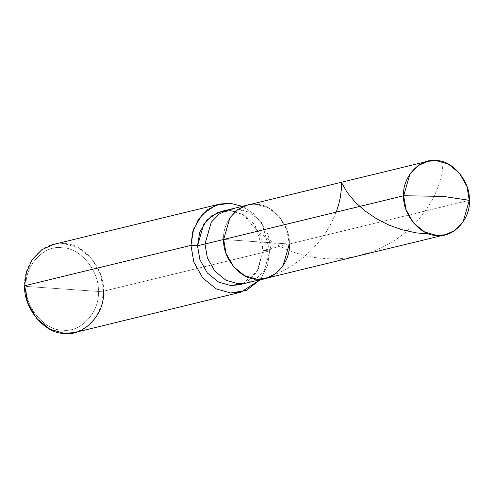 <?xml version="1.0" encoding="UTF-8"?>
<svg xmlns="http://www.w3.org/2000/svg" width="494" height="494" viewBox="0 0 494 494"><rect width="100%" height="100%" fill="white"/><g stroke="black" fill="none" stroke-linecap="round" stroke-linejoin="round"><path stroke-width="0.37" stroke-dasharray="2.47 1.85" d="M221.417 211.407L230.068 210.685L242.171 214.149L253.354 223.257L260.752 236.453L263.148 250.39L270.619 248.575L268.223 234.638L260.826 221.442L249.643 212.34L237.54 208.869L228.889 209.592L237.54 208.869L249.643 212.34L260.826 221.442L268.223 234.638L270.619 248.575L289.299 244.036L286.903 230.099L279.505 216.909L268.322 207.801L256.219 204.331L247.574 205.053L256.219 204.331L268.322 207.801L279.505 216.909L286.903 230.099L289.299 244.036L223.665 239.467L289.299 244.036L469.3 200.323L289.299 244.036C290.639 225.622 272.447 203.787 256.219 204.331C239.973 201.527 222.072 220.855 223.665 239.467C222.072 220.855 239.973 201.527 256.219 204.331C272.447 203.787 290.639 225.622 289.299 244.036L283.025 265.834L275.102 274.016L265.395 278.449M53.389 244.444L63.769 243.573L78.287 247.735L91.705 258.665L100.585 274.497L103.462 291.219C105.068 269.125 83.239 242.924 63.769 243.573C44.269 240.208 22.786 263.395 24.7 285.736L26.114 286.421C24.644 306.669 44.651 330.69 62.503 330.091C80.374 333.178 100.072 311.924 98.312 291.441L26.114 286.421C24.36 265.939 44.052 244.684 61.929 247.772C79.775 247.173 99.782 271.194 98.312 291.441L103.462 291.219L269.712 250.847L263.148 250.39L255.379 225.906L246.098 216.545L235.292 211.525M289.299 244.036L223.665 239.467L289.299 244.036L270.619 248.575L264.346 270.372L256.423 278.548L246.716 282.982L256.423 278.548L264.346 270.372L270.619 248.575L263.148 250.39L256.874 272.182L248.951 280.364L239.244 284.797M242.369 206.319L253.478 213.612L262.444 224.653L269.712 250.847L262.444 224.653L253.478 213.612L242.369 206.319M242.918 283.636L258.022 270.36L263.148 250.39L269.712 250.847L103.462 291.219L98.312 291.441C99.782 271.194 79.775 247.173 61.929 247.772C44.052 244.684 24.36 265.939 26.114 286.421L98.312 291.441C100.072 311.924 80.374 333.178 62.503 330.091C44.651 330.69 24.644 306.669 26.114 286.421L24.7 285.736M269.712 250.847L267.501 265.858L260.196 279.709L267.501 265.858L269.712 250.847M103.462 291.219L101.727 304.619L95.935 317.376L86.425 327.195L74.773 332.511M336.21 212.136L331.554 222.664L326.139 232.007L319.729 240.874L312.072 249.489L303.217 257.578L293.862 264.488L283.649 270.527L273.41 275.257M443.075 161.921L442.488 169.516L440.876 177.784L438.474 185.75L435.578 193.006L432.065 200.126L427.724 207.412L422.531 214.723L416.942 221.392L410.638 227.814L404.765 232.97L397.225 238.639L389.747 243.381L381.825 247.58L373.532 251.174L357.588 256.046L349.388 257.602L340.366 258.615L332.11 258.912L323.187 258.56L313.721 257.423L305.947 255.88L297.122 253.428L289.404 250.631L281.58 247.111L274.368 243.184L266.884 238.293L259.955 232.859L253.811 227.092L247.939 220.392L243.406 213.908L240.288 208.073"/><path stroke-width="0.74" d="M235.292 211.525L230.068 210.685L218.008 212.469L206.943 220.028L199.724 232.205L197.514 245.821L204.985 244.005L207.387 257.936L214.785 271.132L225.968 280.24L238.065 283.71L246.716 282.982L238.065 283.71L225.968 280.24L214.785 271.132L207.387 257.936L204.985 244.005L223.665 239.467L226.067 253.403L233.464 266.599L244.647 275.701L256.744 279.172L265.395 278.449L256.744 279.172L244.647 275.701L233.464 266.599L226.067 253.403L223.665 239.467C222.325 257.88 240.516 279.715 256.744 279.172C272.991 281.975 290.898 262.654 289.299 244.036C290.898 262.654 272.991 281.975 256.744 279.172C240.516 279.715 222.325 257.88 223.665 239.467L229.938 217.669L237.861 209.487L247.574 205.053L237.861 209.487L229.938 217.669L223.665 239.467L403.666 195.754C402.067 177.136 419.974 157.814 436.221 160.618C452.448 160.075 470.64 181.909 469.3 200.323L443.279 196.39L403.666 195.754L204.985 244.005L211.259 222.207L219.182 214.026L228.889 209.592L219.182 214.026L211.259 222.207L204.985 244.005L197.514 245.821L203.787 224.023L211.71 215.841L221.417 211.407L427.569 161.34L417.862 165.774L409.94 173.956L403.666 195.754L443.279 196.39L469.3 200.323L466.898 186.386L459.5 173.196L448.317 164.088L436.221 160.618L427.569 161.34M469.3 200.323C470.899 218.941 452.992 238.262 436.745 235.459C420.518 236.002 402.326 214.168 403.666 195.754L406.062 209.691L413.459 222.88L424.642 231.989L436.745 235.459L445.397 234.736L455.104 230.303L463.026 222.121L469.3 200.323M445.397 234.736L239.244 284.797L230.593 285.52L218.496 282.055L207.313 272.947L199.916 259.751L197.514 245.821L190.95 245.364L193.599 229.025L202.262 214.415L215.545 205.343L230.019 203.201L242.369 206.319L230.019 203.201L219.639 204.065L207.986 209.388L198.477 219.206L192.685 231.958L190.95 245.364L24.7 285.736L26.435 272.336L32.227 259.578L41.737 249.76L53.389 244.444L219.639 204.065M265.395 278.449L275.102 274.016L283.025 265.834L289.299 244.036M241.023 292.139L74.773 332.511L64.393 333.382L49.875 329.22L36.457 318.29L27.578 302.458L24.7 285.736L190.95 245.364L193.833 262.086L202.707 277.918L216.125 288.842L230.642 293.004L241.023 292.139L260.196 279.709L246.296 290.386L230.642 293.004L216.125 288.842L202.707 277.918L193.833 262.086L190.95 245.364L197.514 245.821L199.916 259.751L207.313 272.947L218.496 282.055L230.593 285.52L242.918 283.636M24.7 285.736C23.095 307.83 44.923 334.03 64.393 333.382C83.894 336.747 105.376 313.56 103.462 291.219M429.891 234.156L415.96 232.835L401.993 229.729L389.087 225.134L376.984 219.07L364.85 210.845L355.075 202.015L347.01 192.222L341.385 182.28L341.311 189.64L340.415 196.933L338.693 204.51L336.21 212.136"/></g></svg>
